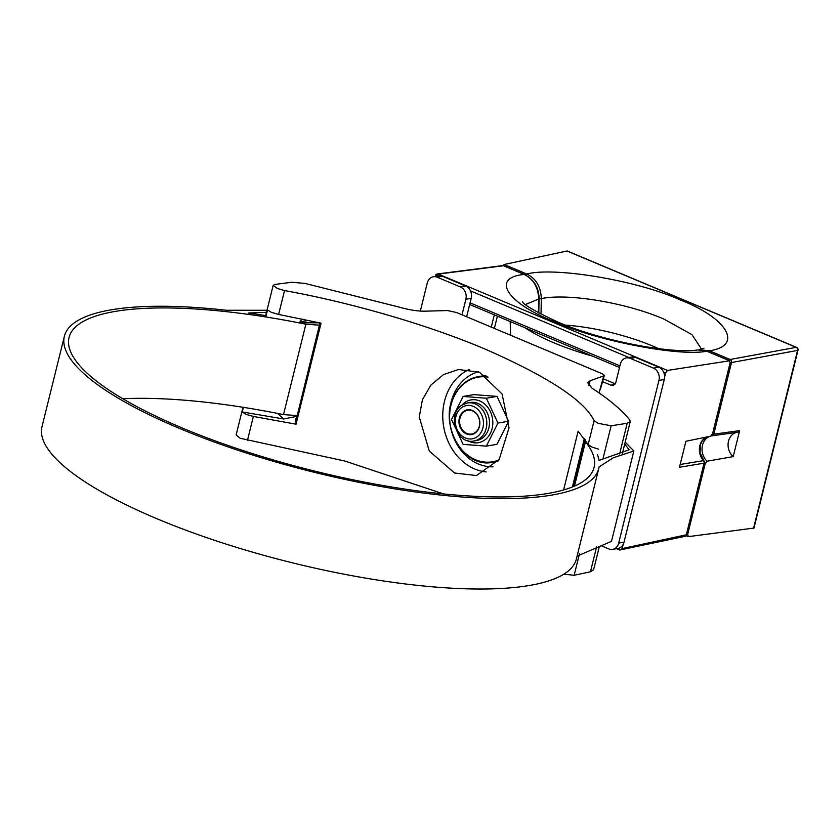 <?xml version="1.0" encoding="UTF-8"?>
<svg xmlns="http://www.w3.org/2000/svg" width="840" height="840" viewBox="0 0 840 840"><rect width="100%" height="100%" fill="white"/><g stroke="black" fill="none" stroke-linecap="round" stroke-linejoin="round"><path stroke-width="1.26" d="M598.689 449.159L592.126 447.163L588.168 444.57L594.079 420.693L598.038 423.297L611.142 425.786L603.078 458.367M443.562 493.931L344.862 461.034L240.156 438.27L236.135 434.963L242.991 407.274M243.401 407.348L242.267 411.947L246.057 414.404L253.376 416.43L247.475 440.296M594.079 420.693C584.672 400.722 548.373 376.866 485.184 349.115C423.644 323.022 345.041 301.403 284.529 290.577L278.618 314.444L271.32 312.312L267.509 309.939L265.766 316.953M599.036 392.899L603.635 376.194C604.905 375.585 604.097 374.63 601.22 373.328L456.477 312.491L447.5 310.558L424.673 311.178C417.449 311.252 408.901 309.887 399.042 307.072L304.878 283.385L291.795 282.272L274.89 284.435L273.179 285.296L277.231 288.445L284.529 290.577M479.462 372.225L502.1 394.012L509.019 427.886L499.17 459.522L476.448 475.556L454.524 472.994L429.261 451.028L419.265 416.976L422.405 399.788L430.846 385.119L443.478 374.608L458.483 369.506L479.462 372.225M563.598 489.962L578.13 431.235L588.168 444.57M278.618 314.444L321.048 323.169L296.048 424.19L253.376 416.43M599.413 546.263L593.586 569.803L590.447 571.788L574.14 575.284L563.85 574.15M619.615 453.905L627.197 423.266L611.142 425.786M600.296 389.707L604.254 375.69L590.153 380.741L588.924 385.697M590.153 380.741L587.696 382.746L592.063 388.217C609.168 399.357 621.705 409.931 629.706 419.927L630.263 421.596L627.197 423.266M584.388 438.554L572.408 486.969M242.267 411.947L283.647 418.981L277.515 413.395M319.977 322.928L296.982 416.524C296.184 419.475 295.627 420.326 295.312 419.055L296.048 424.19M308.721 320.439L299.985 321.804L302.043 319.022M295.659 419.695L295.312 419.055L296.247 418.866M626.441 357.903L631.764 357A9.649 7.991 80.3 0 1 635.628 357.462L630.294 358.376A9.649 7.991 -99.7 0 0 626.441 357.903A9.649 7.991 -99.7 0 0 620.34 364.171L615.867 382.242A4.819 3.99 80.3 0 1 612.812 385.381A4.819 3.99 80.3 0 1 610.88 385.14L614.554 384.52M630.294 358.376L653.468 368.12L658.801 367.206A9.649 7.991 80.3 0 1 664.283 379.491L624.015 542.188A9.649 7.991 80.3 0 1 617.915 548.457L612.591 549.371A9.649 7.991 -99.7 0 0 618.681 543.102L624.015 542.188M635.628 357.462L658.801 367.206M664.283 379.491L658.949 380.405A9.649 7.991 -99.7 0 0 653.468 368.12M658.949 380.405L618.681 543.102M601.482 545.853L608.727 548.898A9.649 7.991 -99.7 0 0 612.591 549.371M615.174 383.796L603.466 378.872M602.763 381.728L610.88 385.14M420.326 311.084L427.266 283.006A9.649 7.991 -99.7 0 1 433.367 276.748L438.701 275.835A9.649 7.991 80.3 0 1 442.554 276.308L465.728 286.052A9.649 7.991 80.3 0 1 471.209 298.337L465.885 299.24A9.649 7.991 -99.7 0 0 460.394 286.955L465.728 286.052M442.554 276.308L437.231 277.221A9.649 7.991 -99.7 0 0 433.367 276.748M437.231 277.221L460.394 286.955M465.885 299.24L462.021 314.822M466.074 316.522L466.736 316.407L471.209 298.337M538.44 312.827L538.671 299.019C538.303 287.301 533.463 279.111 524.16 274.449L503.454 265.745L438.322 274.082A2.415 1.197 -67.2 0 1 438.322 274.082L667.517 370.43L665.637 372.939L663.569 372.068M524.801 274.733A2.415 1.197 112.8 0 0 524.506 274.481C534.198 279.752 539.038 287.879 539.038 298.872L525.504 304.5M616.508 548.699L619.678 550.032L622.167 548.583L686.322 534.807L704.057 463.166L679.466 467.271L685.902 441.273L710.745 436.139L712.603 433.534L730.128 362.744L729.404 360.728L706.766 351.204L697.861 349.923C672.221 354.165 600.705 340.925 557.634 321.941C535.122 311.388 523.414 304.637 522.512 301.686L522.512 301.686M667.517 370.43L729.75 360.759L707.123 351.246A2.415 1.197 -67.2 0 1 707.396 351.477M622.167 548.583L623.217 544.351M664.598 377.129L665.637 372.939M619.678 550.032L684.884 536.351A2.415 2.006 -102.1 0 0 686.322 534.807A2.415 0.63 -166.1 0 0 686.711 534.576L704.445 462.935A2.415 0.63 -166.1 0 1 704.057 463.166A2.415 2.026 -99.5 0 0 703.458 460.656A14.427 11.949 80.3 0 1 706.639 436.989M680.159 464.489L703.458 460.656A2.415 0.809 138.4 0 1 703.909 460.751L700.035 452.529L700.529 444.433L702.356 440.695L706.724 436.968M753.553 528.287L797.57 350.417A2.415 0.63 -166.1 0 1 797.57 350.417A2.415 0.63 -166.1 0 0 798 350.185L753.974 528.066L688.422 536.634L687.635 534.576L705.159 463.785A16.842 13.944 80.3 0 1 704.403 463.113M703.941 348.212L699.017 349.745L709.422 350.774L730.128 359.478L796.194 347.351A2.415 1.197 112.8 0 0 796.194 347.351L567.021 251.003L504.168 264.495L526.806 274.008C536.057 278.628 540.887 286.818 541.307 298.599L541.034 314.213M701.495 349.115L691.971 334.635L663.579 318.917C625.895 302.683 567.913 293.024 541.307 298.599L539.038 298.683M736.837 432.358A13.629 11.287 -99.7 0 0 728.511 441.157A13.629 11.287 -99.7 0 0 733.204 456.614L707.081 461.213L705.159 463.785M733.204 456.614L739.641 430.616L737.972 432.201L712.163 435.771A2.415 1.355 83.3 0 0 712.163 435.771L711.942 435.803A14.427 11.949 -99.7 0 0 711.175 435.939M686.038 535.742L688.422 536.634M502.929 265.598L504.168 264.495M567.021 251.003L567.672 251.265M798 350.185A2.415 2.415 0 0 0 796.593 347.382A2.415 1.197 112.8 0 0 796.215 347.34A2.415 1.964 -100.4 0 1 797.57 350.417L731.504 362.555L713.769 434.196A2.415 1.984 82.1 0 1 712.194 435.771L737.972 432.201M625.18 442.144L633.853 450.954L613.211 457.832L599.088 466.872A275.257 71.967 -166.1 0 1 598.752 468.562L576.387 558.957A275.257 71.967 -166.1 0 1 425.891 586.215A275.257 71.967 -166.1 0 1 157.07 518.794A275.257 71.967 -166.1 0 1 42 426.709L64.365 336.315A275.257 71.967 -166.1 0 1 226.569 310.275L266.994 310.264M598.752 468.562A275.257 71.967 -166.1 0 1 448.256 495.82A275.257 71.967 -166.1 0 1 179.445 428.4A275.257 71.967 -166.1 0 1 64.365 336.315M574.486 486.108L585.47 441.725A270.428 70.707 -166.1 0 1 594.069 467.407A270.428 70.707 -166.1 0 1 446.219 494.183A270.428 70.707 -166.1 0 1 182.112 427.949A270.428 70.707 -166.1 0 1 69.048 337.47A270.428 70.707 -166.1 0 1 305.875 324.198L319.568 325.195M122.808 398.738A270.428 70.707 -166.1 0 1 283.51 414.593L305.875 324.198M633.853 450.954L611.489 541.349L577.091 556.122M585.47 441.725L585.154 439.614M624.708 444.034L629.181 449.778L599.025 460.425A275.257 71.967 -166.1 0 0 597.356 454.534M283.51 414.593L297.213 415.59M300.227 321.762A275.257 71.967 13.9 0 1 305.267 322.77L319.631 322.844M266.49 312.333L248.335 313.005A275.257 71.967 13.9 0 1 266.091 315.661M474.611 433.388A12.537 10.385 -99.7 0 0 479.168 418.509A12.537 10.385 -99.7 0 0 467.281 409.836A12.537 10.385 -99.7 0 0 464.184 411.012A12.537 10.385 -99.7 0 0 459.627 425.891A12.537 10.385 -99.7 0 0 471.503 434.564A12.537 10.385 -99.7 0 0 474.611 433.388M455.196 427.403L451.521 419.517L463.144 396.438L473.812 394.622L497.018 396.396L508.599 421.25L496.965 444.318L486.308 446.145L463.092 444.36L457.916 433.241M463.144 396.438L486.36 398.223L497.942 423.066L486.308 446.145M497.018 396.396L486.36 398.223M508.599 421.25L497.942 423.066M460.005 418.1A12.054 9.986 -99.7 0 0 466.862 433.451A12.054 9.986 -99.7 0 0 479.315 426.216A12.054 9.986 -99.7 0 0 472.458 410.855A12.054 9.986 -99.7 0 0 460.005 418.1M478.411 371.805A48.321 40.016 -99.7 0 0 449.39 416.829M452.308 433.902A48.321 40.016 -99.7 0 0 478.454 464.016A48.321 40.016 -99.7 0 0 492.986 466.841M486.14 471.912A53.141 44.005 80.3 0 1 474.716 468.983A53.141 44.005 80.3 0 1 442.838 419.296A53.141 44.005 80.3 0 1 469.319 369.464M590.447 571.788L596.621 546.819M579.59 553.298L574.14 575.284M297.034 416.325L283.647 418.981M485.835 375.596A43.418 35.952 -99.7 0 0 482.087 375.995L485.835 375.596M488.05 377.139A42.934 35.553 -99.7 0 0 456.078 392.816A42.934 35.553 -99.7 0 0 457.411 443.951A42.934 35.553 -99.7 0 0 498.844 460.005M456.015 392.469A43.418 35.952 80.3 0 1 478.349 376.635A43.418 35.952 80.3 0 1 487.074 376.435M496.692 461.58A43.418 35.952 -99.7 0 0 497.868 461.36L492.965 462.221A43.418 35.952 80.3 0 1 455.469 440.937A43.418 35.952 80.3 0 1 455.931 392.616M498.278 460.793A43.418 35.952 80.3 0 1 492.965 462.221C462.431 469.529 436.475 420.63 455.931 392.522C461.517 383.681 468.993 378.378 478.349 376.635L482.087 375.995M697.861 349.923L707.123 351.246A2.415 1.197 -67.2 0 0 706.766 351.204C679.15 356.832 596.075 340.683 554.117 321.542C506.814 303.167 490.507 277.526 524.16 274.449A2.415 1.197 112.8 0 1 524.506 274.481L503.8 265.776A2.415 1.197 112.8 0 0 503.454 265.745A2.415 1.984 -97.3 0 0 502.562 265.608A2.415 2.415 0 0 1 503.8 265.776A2.415 1.197 112.8 0 1 504.074 266.007M497.396 316.155L494.361 328.409M592.494 356.129A104.758 27.395 -166.1 0 1 525 327.757M470.096 302.852L619.92 365.831M628.887 357.483L470.495 290.903M491.274 327.117L494.308 314.853M502.562 265.608L437.43 273.956A2.415 1.984 82.7 0 1 438.322 274.082A2.415 1.197 -67.2 0 0 436.517 276.213M435.876 276.318A2.415 0.63 -166.1 0 1 435.393 275.772A2.415 2.415 0 0 1 437.43 273.956M565.52 325.122A83.748 21.903 -166.1 0 1 658.77 348.705M525.609 274.985A2.415 1.197 112.8 0 1 526.806 274.008C554.873 266.564 638.452 280.718 680.369 300.017C727.713 318.234 743.526 345.86 709.422 350.774A2.415 1.197 -67.2 0 0 708.246 351.719M709.884 436.317A14.427 11.949 -99.7 0 0 702.513 445.211A14.427 11.949 -99.7 0 0 707.081 461.213M686.805 534.23L687.635 534.576M712.415 434.133A2.415 0.63 13.9 0 0 713.769 434.196L739.641 430.616M728.952 360.423A2.415 1.197 -67.2 0 1 730.128 359.478A2.415 1.964 79.6 0 1 731.504 362.555A2.415 0.63 13.9 0 1 730.181 362.502M711.543 435.614A2.415 1.355 83.3 0 0 712.142 435.771A2.415 2.415 0 0 0 712.194 435.771A2.415 1.984 82.1 0 1 712.163 435.771M461.717 405.332A21.704 17.976 80.3 0 1 465.707 401.919A21.704 17.976 80.3 0 1 490.403 411.705A21.704 17.976 80.3 0 1 483.756 440.664A21.704 17.976 80.3 0 1 467.744 440.664M473.97 440.99C456.393 445.084 446.429 413.354 462.452 404.849L467.481 402.959A19.299 15.981 -99.7 0 1 485.762 416.304A19.299 15.981 -99.7 0 1 478.748 439.194A19.299 15.981 -99.7 0 1 473.97 440.99L476.637 440.538A19.299 15.981 -99.7 0 0 481.415 438.732A19.299 15.981 -99.7 0 0 488.429 415.842A19.299 15.981 -99.7 0 0 470.148 402.497L467.481 402.959A19.299 15.981 -99.7 0 0 462.704 404.754M462.378 407.138A16.884 13.976 -99.7 0 0 457.202 429.649A16.884 13.976 -99.7 0 0 476.417 437.262A16.884 13.976 -99.7 0 0 481.593 414.75A16.884 13.976 -99.7 0 0 462.378 407.138M265.682 315.599L273.179 285.296M622.419 453.306L630.263 421.596M510.584 335.233L510.185 321.531M539.038 298.872L538.797 313.016M619.51 367.49L469.686 304.51M684.884 536.351A2.415 2.415 0 0 0 686.711 534.576M435.236 276.423L435.393 275.772M704.445 462.935A2.415 2.415 0 0 0 703.909 460.751M796.593 347.382L567.389 251.034M573.5 486.528L585.029 439.95"/></g></svg>

